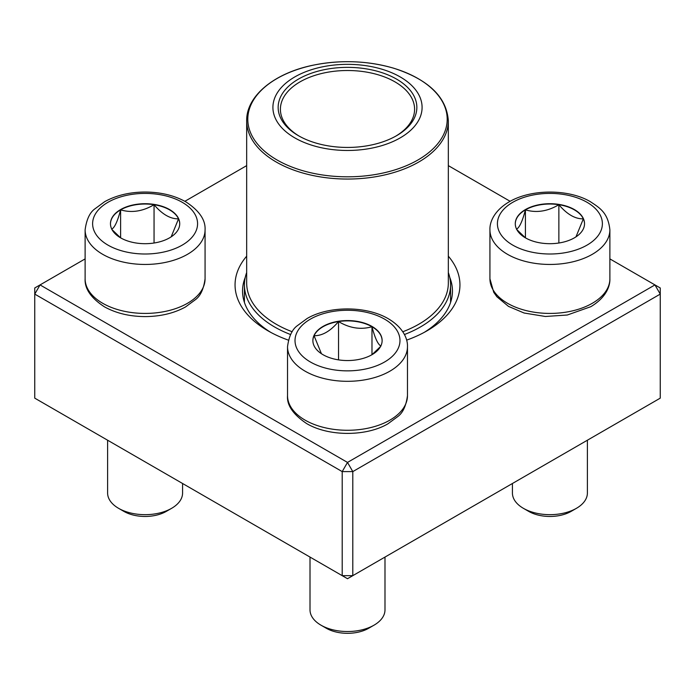 <?xml version="1.0" encoding="UTF-8"?>
<svg xmlns="http://www.w3.org/2000/svg" width="695" height="695" viewBox="0 0 695 695"><rect width="100%" height="100%" fill="white"/><g stroke="black" fill="none" stroke-linecap="round" stroke-linejoin="round"><path stroke-width="1.04" d="M352.799 575.66L660.25 398.148L660.25 294.098L352.799 471.601L352.799 575.66L347.5 578.718L342.201 575.66L342.201 471.601L34.75 294.098L34.75 398.148L342.201 575.66L352.799 575.66M448.327 256.177A112.451 64.922 180 0 1 427.017 330.82A112.451 64.922 180 0 1 406.61 340.142M288.39 340.142A112.451 64.922 180 0 1 267.983 330.82A112.451 64.922 180 0 1 246.673 256.177M85.12 258.896L40.049 284.915L347.5 462.418L654.951 284.915L609.88 258.896M510.13 201.307L448.327 165.627M246.673 165.627L184.87 201.307M245.257 277.357A104.954 60.595 0 0 0 242.546 291.031A104.954 60.595 0 0 0 270.729 332.349M424.271 332.349A104.954 60.595 0 0 0 452.454 291.031A104.954 60.595 0 0 0 449.743 277.357M34.75 287.973L34.75 294.098L40.049 284.915L34.75 287.973M342.201 471.601L352.799 471.601L347.5 462.418L342.201 471.601M660.25 294.098L660.25 287.973L654.951 284.915L660.25 294.098M120.609 209.569A34.628 19.99 180 0 1 158.347 205.234A34.628 19.99 180 0 1 179.718 223.703A34.628 19.99 180 0 1 145.09 243.693A34.628 19.99 180 0 1 110.47 223.703A34.628 19.99 180 0 1 120.609 209.569M107.612 440.213L107.612 493.024A37.487 21.641 0 0 0 118.593 508.332A37.487 21.641 0 0 0 171.596 508.332L171.596 508.332A37.487 21.641 0 0 0 182.577 493.024L182.577 483.494M171.596 508.332L166.296 511.39A29.989 17.314 180 0 1 123.892 511.39L118.593 508.332M179.718 223.86A34.628 19.99 0 0 0 178.537 218.838L171.161 236.865M120.565 237.812L112.008 229.593M111.652 229.185C114.614 227.725 117.603 221.288 120.609 209.873A34.628 19.99 0 0 0 110.47 223.86M154.055 204.704A34.628 19.99 0 0 0 120.609 209.873C131.685 213.096 142.831 211.376 154.055 204.704C162.222 214.338 170.379 219.047 178.537 218.838A34.628 19.99 0 0 0 154.055 204.704L154.055 243.015M120.609 209.873L120.609 237.838M323.019 354.702A34.628 19.99 180 0 1 312.872 340.567A34.628 19.99 180 0 1 347.5 320.569A34.628 19.99 180 0 1 382.128 340.567A34.628 19.99 180 0 1 360.748 359.028A34.628 19.99 180 0 1 323.019 354.702M310.013 557.077L310.013 609.88A37.487 21.641 0 0 0 320.994 625.187A37.487 21.641 0 0 0 374.006 625.187A37.487 21.641 0 0 0 384.987 609.88L384.987 557.077M320.994 625.187L326.294 628.245L320.994 625.187M374.006 625.187L368.706 628.245A29.989 17.314 180 0 1 326.294 628.245M382.12 340.715A34.628 19.99 0 0 0 371.981 326.737A34.628 19.99 0 0 0 338.535 321.559C349.611 328.205 360.766 329.934 371.981 326.737C374.953 338.065 377.941 344.503 380.947 346.041M380.591 346.458L372.025 354.676M321.429 353.72L314.053 335.694A34.628 19.99 0 0 0 312.88 340.715M338.535 321.559A34.628 19.99 0 0 0 314.053 335.694C322.219 335.902 330.377 331.194 338.535 321.559L338.535 359.871M371.981 326.737L371.981 354.702M574.391 237.838A34.628 19.99 180 0 1 536.653 242.173A34.628 19.99 180 0 1 515.282 223.703A34.628 19.99 180 0 1 549.91 203.713A34.628 19.99 180 0 1 584.53 223.703A34.628 19.99 180 0 1 574.391 237.838M512.423 483.494L512.423 493.024A37.487 21.641 0 0 0 523.404 508.332A37.487 21.641 0 0 0 576.407 508.332L576.407 508.332A37.487 21.641 0 0 0 587.388 493.024L587.388 440.213M571.108 511.39L576.407 508.332L571.108 511.39A29.989 17.314 180 0 1 528.704 511.39L523.404 508.332M516.463 229.185C519.426 227.725 522.414 221.288 525.42 209.873A34.628 19.99 0 0 0 515.282 223.86M558.867 204.704A34.628 19.99 0 0 0 525.42 209.873C536.497 213.096 547.651 211.376 558.867 204.704C567.024 214.338 575.191 219.047 583.348 218.838A34.628 19.99 0 0 0 558.867 204.704L558.867 243.015M584.53 223.86A34.628 19.99 0 0 0 583.348 218.838L575.973 236.865M525.377 237.82L516.819 229.593M525.42 209.873L525.42 237.838M448.327 272.553A103.077 59.509 180 0 1 450.577 284.915A103.077 59.509 180 0 1 404.421 334.53M290.579 334.53A103.077 59.509 180 0 1 244.423 284.915A103.077 59.509 180 0 1 246.673 272.553M376.021 67.615A74.591 43.064 180 0 1 392.927 141.563A74.591 43.064 180 0 1 273.552 113.042A74.591 43.064 180 0 1 376.021 67.615M374.014 70.412A69.344 40.032 180 0 1 396.532 135.716A69.344 40.032 180 0 1 298.468 135.716A69.344 40.032 180 0 1 289.832 85.172A69.344 40.032 180 0 1 374.014 70.412M299.276 136.177A67.094 38.738 180 0 1 280.406 109.245A67.094 38.738 180 0 1 373.154 73.453A67.094 38.738 180 0 1 414.594 109.245A67.094 38.738 180 0 1 395.724 136.177M182.203 245.127A52.472 30.293 0 0 0 158.677 194.444A52.472 30.293 0 0 0 94.407 231.548A52.472 30.293 0 0 0 182.203 245.127M205.068 278.791C203.678 289.059 200.447 296.035 195.364 299.71L185.478 306.982C174.028 313.245 160.667 316.451 145.411 316.59C129.783 316.546 116.135 313.289 104.459 306.834C90.993 298.059 84.547 288.712 85.12 278.791A59.97 34.628 0 0 0 122.146 310.787A59.97 34.628 0 0 0 187.502 303.281A59.97 34.628 0 0 0 205.068 278.791L205.068 229.828A59.97 34.628 180 0 1 187.502 254.309A59.97 34.628 180 0 1 122.146 261.815A59.97 34.628 180 0 1 85.12 229.828C86.51 219.559 89.742 212.583 94.824 208.908L104.71 201.646C116.161 195.373 129.513 192.167 144.777 192.037C160.406 192.081 174.054 195.33 185.73 201.785C199.196 210.559 205.633 219.907 205.068 229.828M384.604 319.144A52.472 30.293 0 0 0 296.808 332.723A52.472 30.293 0 0 0 361.079 369.827A52.472 30.293 0 0 0 384.604 319.144M407.47 395.655C406.089 405.923 402.848 412.891 397.766 416.574L387.88 423.837C366.552 436.434 329.039 436.816 306.643 423.568C293.099 414.455 286.722 405.15 287.53 395.655A59.97 34.628 0 0 0 305.096 420.136A59.97 34.628 0 0 0 370.452 427.642A59.97 34.628 0 0 0 407.47 395.655L407.47 346.683A59.97 34.628 180 0 1 347.5 381.312A59.97 34.628 180 0 1 287.53 346.683C288.911 336.415 292.152 329.447 297.234 325.764L307.12 318.501C328.448 305.896 365.961 305.522 388.357 318.77C402.622 327.189 407.826 338.309 407.47 346.683M512.797 202.28A52.472 30.293 0 0 0 536.323 252.971A52.472 30.293 0 0 0 600.593 215.867A52.472 30.293 0 0 0 512.797 202.28M609.88 278.791C610.227 287.165 605.024 298.294 590.759 306.712L567.311 315.009L545.401 316.486L524.108 313.019L508.505 306.391L496.89 296.765L493.719 292.274L489.932 278.791A59.97 34.628 0 0 0 526.958 310.787A59.97 34.628 0 0 0 592.314 303.281A59.97 34.628 0 0 0 609.88 278.791L609.88 229.828A59.97 34.628 180 0 1 549.91 264.447A59.97 34.628 180 0 1 489.932 229.828C489.584 221.453 494.788 210.324 509.053 201.915C531.44 188.658 568.962 189.04 590.29 201.646C599.898 208.005 608.029 212.722 609.88 229.828M448.327 120.834C446.668 97.057 428.485 79.517 393.77 68.232C367.586 60.665 340.68 59.657 313.054 65.208C274.238 73.105 246.212 96.032 246.673 120.834A100.827 58.215 180 0 0 308.954 174.627A100.827 58.215 180 0 0 448.327 120.834L448.327 283.082A100.827 58.215 180 0 1 402.787 331.758M292.213 331.758A100.827 58.215 180 0 1 246.673 283.082L246.673 120.834M309.379 172.438A99.706 57.563 0 0 0 439.631 141.25A99.706 57.563 0 0 0 385.621 66.06A99.706 57.563 0 0 0 255.369 97.239A99.706 57.563 0 0 0 309.379 172.438M85.12 278.791L85.12 229.828M287.53 395.655L287.53 346.683M489.932 278.791L489.932 229.828M244.423 284.915L244.423 302.438M450.577 284.915L450.577 302.438"/></g></svg>
